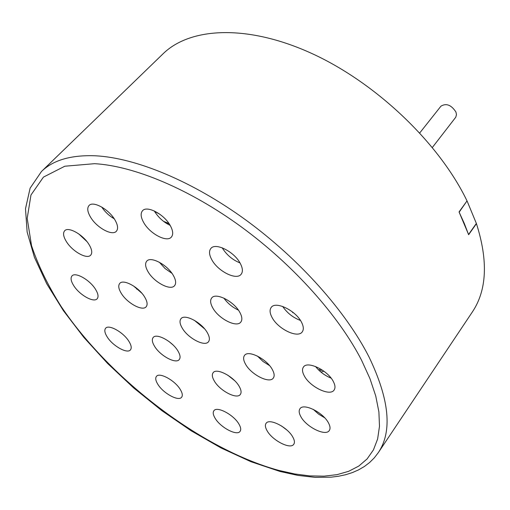 <?xml version="1.0" encoding="UTF-8"?>
<svg xmlns="http://www.w3.org/2000/svg" width="510" height="510" viewBox="0 0 510 510"><rect width="100%" height="100%" fill="white"/><g stroke="black" fill="none" stroke-linecap="round" stroke-linejoin="round"><path stroke-width="0.76" d="M432.372 147.454L455.781 117.198L456.475 114.61L455.914 111.983C451.248 104.894 446.25 102.956 440.927 106.188L419.768 132.912M472.324 312.018C486.91 290.298 488.28 260.839 476.436 223.648L468.626 234.721L464.285 223.437L459.045 211.943L467.02 200.908C439.435 143.457 376.629 83.251 312.311 53.709C247.892 24.097 190.262 27.036 163.002 53.856L41.45 171.519C53.097 160.095 71.107 154.855 95.478 155.792C135.858 157.858 192.627 181.216 246.177 220.263C299.67 259.386 345.965 311.559 369.004 356.943C389.461 399.54 392.56 431.441 378.299 452.657L472.324 312.018M207.27 332.596C209.591 336.664 209.999 339.711 208.494 341.738C204.835 347.061 188.018 338.264 182.242 328.121C179.807 323.965 179.373 320.841 180.948 318.75C184.537 313.471 201.584 322.365 207.27 332.596M194.342 320.299L204.567 328.835M173.266 275.33C175.905 279.958 176.339 283.407 174.567 285.676C170.608 291.031 154.096 282.304 148.091 271.804C145.331 267.074 144.872 263.536 146.714 261.197C150.622 255.892 167.356 264.728 173.266 275.33M159.356 262.248L165.036 268.509L171.966 273.334M144.693 297.088C147.288 301.467 147.779 304.687 146.172 306.752C142.609 311.572 127.124 303.169 121.272 293.339C118.562 288.87 118.046 285.574 119.716 283.452C123.222 278.664 138.918 287.175 144.693 297.088M133.83 286.148L141.799 293.173M177.907 350.925C180.208 354.794 180.667 357.657 179.284 359.518C175.982 364.318 160.223 355.84 154.587 346.335C152.184 342.382 151.7 339.45 153.14 337.537C156.385 332.769 172.348 341.337 177.907 350.925M168.976 341.515L172.66 344.613M239.184 386.357C241.236 389.933 241.619 392.63 240.331 394.447C236.965 399.712 219.88 390.826 214.334 381.04C212.173 377.375 211.771 374.608 213.116 372.733C216.406 367.506 233.72 376.482 239.184 386.357M227.779 375.175L234.619 380.626M272.308 369.508C274.361 373.243 274.692 376.099 273.303 378.076C269.573 383.953 251.232 374.71 245.565 364.248C243.404 360.411 243.047 357.472 244.507 355.432C248.153 349.618 266.743 358.938 272.308 369.508M257.429 356.069L263.001 361.456L269.554 365.6M239.789 312.305C242.123 316.576 242.467 319.827 240.822 322.052C236.755 328 218.72 318.852 212.81 307.989C210.343 303.609 209.973 300.269 211.701 297.974C215.698 292.09 233.982 301.327 239.789 312.305M223.871 298.114C227.69 303.354 232.522 307.351 238.387 310.105M238.897 424.008C240.816 427.265 241.211 429.713 240.083 431.345C237.048 436.26 220.486 427.514 215.137 418.276C213.123 414.936 212.702 412.431 213.888 410.754C216.846 405.864 233.618 414.687 238.897 424.008M292.772 437C294.557 440.168 294.888 442.591 293.766 444.267C290.547 449.756 272.48 440.551 267.138 430.816C265.251 427.558 264.9 425.072 266.073 423.345C269.21 417.894 287.512 427.17 292.772 437M281.533 425.984L286.811 429.968M328.453 422.879C330.212 426.162 330.499 428.706 329.301 430.517C325.75 436.649 306.28 427.061 300.843 416.651C298.975 413.272 298.675 410.652 299.931 408.784C303.393 402.702 323.11 412.354 328.453 422.879M313.255 409.358L318.572 414.101L324.66 417.786M333.342 381.544C335.223 385.165 335.478 387.995 334.107 390.029C330.123 396.672 309.901 386.937 304.26 375.819C302.264 372.09 301.984 369.17 303.431 367.066C307.32 360.493 327.815 370.305 333.342 381.544M315.531 366.499C319.713 371.745 324.902 375.621 331.105 378.139M301.467 322.154C303.628 326.33 303.883 329.568 302.245 331.876C297.853 338.646 277.95 329.02 272.047 317.449C269.758 313.153 269.478 309.812 271.205 307.428C275.508 300.741 295.692 310.45 301.467 322.154M282.667 306.446C287.13 312.981 293.059 317.647 300.46 320.452M240.216 263.313C242.747 268.094 243.06 271.747 241.141 274.265C236.576 280.659 217.968 271.365 211.828 259.775C209.145 254.873 208.813 251.111 210.834 248.504C215.335 242.199 234.198 251.608 240.216 263.313M222.22 247.815C226.497 254.796 232.426 259.832 240.006 262.93M170.181 225.414C173.049 230.603 173.457 234.479 171.392 237.042C166.974 242.747 150.029 233.873 143.788 222.711C140.773 217.407 140.339 213.429 142.494 210.783C146.867 205.147 164.048 214.149 170.181 225.414M154.313 210.968L154.46 211.223C158.349 217.477 163.583 222.201 170.168 225.388M114.852 219.759C117.874 224.967 118.384 228.792 116.382 231.221C112.327 236.245 96.798 227.779 90.621 217.279C87.465 211.969 86.93 208.054 89.008 205.549C93.024 200.577 108.764 209.164 114.852 219.759M101.7 207.022C104.983 211.899 109.165 215.826 114.246 218.803M88.995 244.488C91.94 249.377 92.514 252.928 90.71 255.127C87.07 259.673 72.439 251.513 66.434 241.676C63.367 236.697 62.768 233.07 64.642 230.8C68.238 226.3 83.066 234.568 88.995 244.488M78.738 233.905L86.821 241.459M95.446 289.189C98.162 293.594 98.736 296.782 97.168 298.752C93.872 303.061 79.56 295.035 73.771 285.721C70.954 281.233 70.355 277.976 71.974 275.948C75.231 271.671 89.728 279.799 95.446 289.189M128.877 341.292C131.306 345.206 131.835 348.062 130.471 349.847C127.398 354.144 112.837 346.054 107.253 337.033C104.735 333.043 104.18 330.129 105.589 328.287C108.617 324.016 123.356 332.195 128.877 341.292M180.247 389.43C182.389 392.949 182.854 395.543 181.636 397.214C178.653 401.721 163.321 393.376 157.89 384.387C155.652 380.791 155.161 378.133 156.423 376.418C159.35 371.937 174.873 380.364 180.247 389.43M459.064 211.988L468.486 234.313M466.867 201.119L459.281 212.007M467.134 201.138L476.359 223.425L468.671 234.326M111.958 217.375L113.347 217.509M163.531 221.334L168.976 223.507M169.084 223.667L165.31 222.634M292.632 312.069L292.829 312.745L292.421 311.903M318.438 369.801L321.096 369.304M323.895 371.203L320.962 372.096M159.77 214.194L154.549 211.369M322.269 370.056L319.477 370.795M135.105 287.57L135.073 287.015M136.399 288.016L136.68 289.125M94.624 163.678L64.808 166.222L43.446 177.104L30.97 194.992L27.196 218.363L31.537 245.673C38.11 265.321 47.972 285.581 61.123 306.446C110.338 379.593 201.692 449.227 278.67 470.373L294.621 473.943L309.793 475.9L323.99 476.161L337.027 474.651L348.687 471.304L358.779 466.076L367.098 458.943L373.435 449.909L377.623 439.002L379.485 426.29L378.892 411.882L375.73 395.932L369.954 378.63L361.558 360.213C338.876 316.002 293.664 265.219 241.53 227.033C189.337 188.923 134.041 165.954 94.624 163.678M378.299 452.657L374.27 457.891L369.616 462.506L364.382 466.491L358.619 469.857L352.372 472.591L345.672 474.714L338.563 476.238L331.079 477.175L315.11 477.366L297.993 475.416L279.977 471.45L250.952 461.709L221.098 447.984L191.142 430.784L161.791 410.607L133.716 387.976L107.54 363.407L83.901 337.461L63.419 310.698L46.716 283.758L34.419 257.295L27.138 232.031L25.5 208.711L30.116 188.171L41.45 171.519"/></g></svg>
